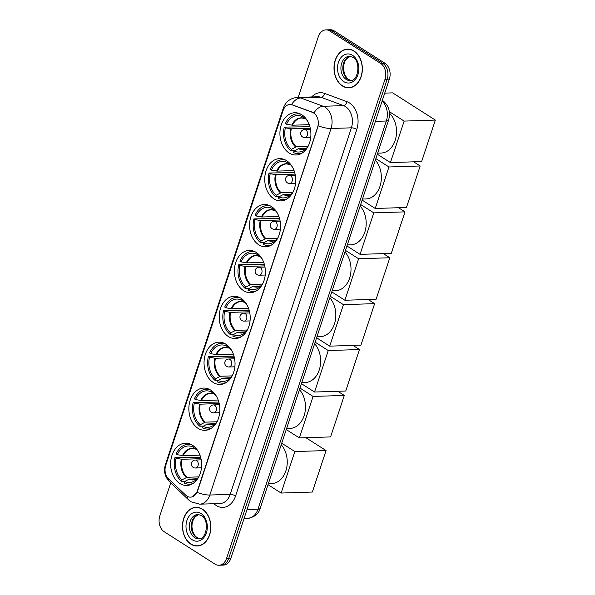 <?xml version="1.0" encoding="UTF-8"?>
<svg xmlns="http://www.w3.org/2000/svg" width="595" height="595" viewBox="0 0 595 595"><rect width="100%" height="100%" fill="white"/><g stroke="black" fill="none" stroke-linecap="round" stroke-linejoin="round"><path stroke-width="0.89" d="M241.035 298.296A21.145 15.492 -91.8 0 0 234.028 296.28A21.145 15.492 -91.8 0 0 219.481 313.037A21.145 15.492 -91.8 0 0 228.383 336.539A21.145 15.492 -91.8 0 0 235.389 338.548A21.145 15.492 -91.8 0 0 249.93 321.791A21.145 15.492 -91.8 0 0 241.035 298.296M286.559 160.628A21.145 15.492 -91.8 0 0 279.553 158.612A21.145 15.492 -91.8 0 0 265.013 175.369A21.145 15.492 -91.8 0 0 273.916 198.864A21.145 15.492 -91.8 0 0 280.922 200.879A21.145 15.492 -91.8 0 0 295.462 184.123A21.145 15.492 -91.8 0 0 286.559 160.628M271.387 206.517A21.145 15.492 -91.8 0 0 264.381 204.501A21.145 15.492 -91.8 0 0 249.841 221.258A21.145 15.492 -91.8 0 0 258.736 244.753A21.145 15.492 -91.8 0 0 265.742 246.769A21.145 15.492 -91.8 0 0 280.282 230.012A21.145 15.492 -91.8 0 0 271.387 206.517M256.207 252.406A21.145 15.492 -91.8 0 0 249.201 250.391A21.145 15.492 -91.8 0 0 234.661 267.148A21.145 15.492 -91.8 0 0 243.563 290.65A21.145 15.492 -91.8 0 0 250.562 292.658A21.145 15.492 -91.8 0 0 265.11 275.901A21.145 15.492 -91.8 0 0 256.207 252.406M225.855 344.185A21.145 15.492 -91.8 0 0 218.848 342.17A21.145 15.492 -91.8 0 0 204.308 358.926A21.145 15.492 -91.8 0 0 213.203 382.429A21.145 15.492 -91.8 0 0 220.209 384.444A21.145 15.492 -91.8 0 0 234.757 367.68A21.145 15.492 -91.8 0 0 225.855 344.185M210.675 390.075A21.145 15.492 -91.8 0 0 203.676 388.059A21.145 15.492 -91.8 0 0 189.128 404.823A21.145 15.492 -91.8 0 0 198.031 428.318A21.145 15.492 -91.8 0 0 205.037 430.334A21.145 15.492 -91.8 0 0 219.577 413.577A21.145 15.492 -91.8 0 0 210.675 390.075M192.445 445.201A21.145 15.492 -91.8 0 0 185.439 443.186A21.145 15.492 -91.8 0 0 170.899 459.95A21.145 15.492 -91.8 0 0 179.802 483.445A21.145 15.492 -91.8 0 0 186.8 485.461A21.145 15.492 -91.8 0 0 201.348 468.704A21.145 15.492 -91.8 0 0 192.445 445.201M301.739 114.731A21.145 15.492 -91.8 0 0 294.733 112.723A21.145 15.492 -91.8 0 0 280.193 129.479A21.145 15.492 -91.8 0 0 289.088 152.975A21.145 15.492 -91.8 0 0 296.094 154.99A21.145 15.492 -91.8 0 0 310.635 138.233A21.145 15.492 -91.8 0 0 301.739 114.731M313.632 112.968A10.77 7.891 -91.8 0 0 312.33 112.321L292.175 104.861A10.77 7.891 -91.8 0 0 289.906 104.482A10.77 7.891 -91.8 0 0 283.049 110.655L165.722 465.409A10.77 7.891 -91.8 0 0 168.504 478.804L185.722 495.166A10.77 7.891 -91.8 0 0 190.489 497.137A10.77 7.891 -91.8 0 0 197.354 490.964L317.618 127.3A10.77 7.891 -91.8 0 0 313.632 112.968M353.973 50.984A19.352 14.176 -91.8 0 0 347.562 49.14A19.352 14.176 -91.8 0 0 334.256 64.476A19.352 14.176 -91.8 0 0 342.4 85.977A19.352 14.176 -91.8 0 0 348.811 87.822A19.352 14.176 -91.8 0 0 362.117 72.486A19.352 14.176 -91.8 0 0 353.973 50.984M348.655 49.162A19.352 14.176 -91.8 0 0 347.718 49.333M202.449 509.164A19.352 14.176 -91.8 0 0 196.038 507.319A19.352 14.176 -91.8 0 0 182.725 522.655A19.352 14.176 -91.8 0 0 190.869 544.157A19.352 14.176 -91.8 0 0 197.28 546.002A19.352 14.176 -91.8 0 0 210.593 530.666A19.352 14.176 -91.8 0 0 202.449 509.164M197.124 507.342A19.352 14.176 -91.8 0 0 196.186 507.513M283.503 109.487A13.968 4.254 18.3 0 1 283.317 108.134C285.682 101.678 290.375 98.108 297.396 97.416A15.961 11.692 88.2 0 1 300.758 97.974L323.219 106.282A15.961 11.692 88.2 0 1 325.145 107.241A15.961 11.692 88.2 0 1 331.051 128.483A13.968 4.254 -161.7 0 1 318.236 125.805L197.622 490.957L197.012 492.348L191.969 496.899M197.012 492.348A13.968 4.254 18.3 0 0 209.827 495.025L331.051 128.483L351.407 127.828A15.961 11.692 -91.8 0 0 345.502 106.587A15.961 11.692 -91.8 0 0 343.575 105.627L321.114 97.32L300.758 97.974A13.968 9.111 110.3 0 0 291.528 104.571L312.725 112.306L314.889 113.749M325.904 29.891L330.247 29.75A11.967 8.769 -91.8 0 1 334.212 30.888L384.928 63.219A11.967 8.769 -91.8 0 1 389.361 79.142L230.912 558.251A11.967 8.769 -91.8 0 1 223.289 565.109L221.117 565.183A11.967 8.769 -91.8 0 0 228.74 558.318L387.189 79.217A11.967 8.769 -91.8 0 0 382.756 63.286L332.04 30.962A11.967 8.769 -91.8 0 0 328.076 29.817A11.967 8.769 -91.8 0 1 332.04 30.962L382.756 63.286A11.967 8.769 -91.8 0 1 387.189 79.217L228.74 558.318A11.967 8.769 -91.8 0 1 221.117 565.183L218.945 565.25A11.967 8.769 -91.8 0 0 226.569 558.393L385.017 79.284A11.967 8.769 -91.8 0 0 380.584 63.36L329.868 31.029A11.967 8.769 -91.8 0 0 325.904 29.891A11.967 8.769 -91.8 0 0 318.28 36.749L298.229 97.387M170.735 482.887L159.832 515.858A11.967 8.769 -91.8 0 0 164.257 531.781L214.981 564.112A11.967 8.769 -91.8 0 0 218.945 565.25M197.421 545.801A19.352 14.176 -91.8 0 0 198.366 545.913M348.945 87.614A19.352 14.176 -91.8 0 0 349.897 87.725M342.46 85.799A19.152 14.027 -91.8 0 0 348.804 87.621A19.152 14.027 -91.8 0 0 361.976 72.441A19.152 14.027 -91.8 0 0 353.913 51.163A19.152 14.027 -91.8 0 0 347.569 49.34A19.152 14.027 -91.8 0 0 334.397 64.513A19.152 14.027 -91.8 0 0 342.46 85.799M190.936 543.979A19.152 14.027 -91.8 0 0 197.272 545.801A19.152 14.027 -91.8 0 0 210.444 530.628A19.152 14.027 -91.8 0 0 202.389 509.342A19.152 14.027 -91.8 0 0 196.045 507.52A19.152 14.027 -91.8 0 0 182.873 522.7A19.152 14.027 -91.8 0 0 190.936 543.979M294.577 150.743L290.858 150.862A19.947 14.615 -91.8 0 1 284.254 127.107L285.377 127.828A18.274 13.388 -91.8 0 0 291.364 149.345L296.295 146.809L307.965 146.437M310.263 128.215L291.297 128.825L285.377 127.828M302.61 115.333L302.223 116.494A18.274 13.388 -91.8 0 0 286.574 124.221L292.487 125.218L309.236 124.675M377.654 153.16L381.164 153.049A21.941 16.072 -91.8 0 0 395.935 137.505A21.941 16.072 -91.8 0 0 389.465 113.191M284.254 127.107L309.898 126.728M306.321 148.274L298.34 148.698L294.034 151.041L293.528 152.565A19.947 14.615 -91.8 0 0 298.772 153.703A19.947 14.615 -91.8 0 0 302.253 153.012M301.003 114.3A19.947 14.615 -91.8 0 0 297.485 113.831A19.947 14.615 -91.8 0 0 285.444 123.5L286.574 124.221M294.034 151.041A18.274 13.388 -91.8 0 0 305.354 149.352A18.274 13.388 -91.8 0 0 308.351 145.849M291.364 149.345L290.858 150.862M291.788 125.151A15.827 11.595 -91.8 0 1 305.057 118.606L302.223 116.494M307.555 121.053A18.274 13.388 -91.8 0 0 304.893 118.197L305.086 117.609M384.742 93.118L392.64 92.865L435.354 120.086L421.632 161.572L390.417 162.576L377.304 154.224M390.417 162.576L404.139 121.09L435.354 120.086M389.301 111.637L404.139 121.09M279.405 196.633L275.678 196.759A19.947 14.615 -91.8 0 1 269.074 172.996L270.204 173.718A18.274 13.388 -91.8 0 0 276.184 195.234L281.123 192.698L292.792 192.326M295.083 174.104L276.117 174.714L270.204 173.718M287.43 161.223L287.05 162.383A18.274 13.388 -91.8 0 0 271.394 170.111L277.315 171.107L294.056 170.564M362.474 199.05L365.992 198.938A21.941 16.072 -91.8 0 0 380.569 184.242A21.941 16.072 -91.8 0 0 375.341 160.167M269.074 172.996L294.718 172.617M291.141 194.163L283.161 194.587L278.854 196.93L278.348 198.455A19.947 14.615 -91.8 0 0 283.592 199.593A19.947 14.615 -91.8 0 0 287.073 198.901M285.831 160.189A19.947 14.615 -91.8 0 0 282.313 159.72A19.947 14.615 -91.8 0 0 270.271 169.389L271.394 170.111M278.854 196.93A18.274 13.388 -91.8 0 0 290.174 195.242A18.274 13.388 -91.8 0 0 293.171 191.739M276.184 195.234L275.678 196.759M276.615 171.04A15.827 11.595 -91.8 0 1 289.884 164.495L287.05 162.383M292.376 166.942A18.274 13.388 -91.8 0 0 289.72 164.086L289.914 163.499M413.674 161.833L420.182 165.975L406.459 207.462L375.237 208.473L362.124 200.113M375.237 208.473L388.959 166.979L420.182 165.975M375.847 158.62L388.959 166.979M264.225 242.529L260.506 242.648A19.947 14.615 -91.8 0 1 253.901 218.886L255.024 219.607A18.274 13.388 -91.8 0 0 261.012 241.124L265.943 238.588L277.612 238.216M279.91 219.994L260.945 220.604L255.024 219.607M272.257 207.112L271.87 208.272A18.274 13.388 -91.8 0 0 256.222 216L262.135 216.996L278.884 216.454M347.301 244.939L350.812 244.828A21.941 16.072 -91.8 0 0 365.397 230.131A21.941 16.072 -91.8 0 0 360.161 206.056M253.901 218.886L279.538 218.514M275.968 240.053L267.981 240.484L263.682 242.827L263.176 244.344A19.947 14.615 -91.8 0 0 268.419 245.49A19.947 14.615 -91.8 0 0 271.9 244.79M270.651 206.078A19.947 14.615 -91.8 0 0 267.133 205.61A19.947 14.615 -91.8 0 0 255.091 215.278L256.222 216M263.682 242.827A18.274 13.388 -91.8 0 0 274.994 241.131A18.274 13.388 -91.8 0 0 277.999 237.628M261.012 241.124L260.506 242.648M261.436 216.937A15.827 11.595 -91.8 0 1 274.704 210.385L271.87 208.272M277.203 212.832A18.274 13.388 -91.8 0 0 274.54 209.976L274.734 209.395M398.501 207.722L405.002 211.865L391.279 253.358L360.064 254.363L346.952 246.003M360.064 254.363L373.786 212.869L405.002 211.865M360.674 204.516L373.786 212.869M249.052 288.419L245.326 288.538A19.947 14.615 -91.8 0 1 238.721 264.775L239.852 265.496A18.274 13.388 -91.8 0 0 245.832 287.013L250.77 284.484L262.432 284.105M264.73 265.883L245.765 266.493L239.852 265.496M257.077 253.009L256.698 254.162A18.274 13.388 -91.8 0 0 241.042 261.889L246.962 262.886L263.704 262.35M332.122 290.836L335.632 290.717A21.941 16.072 -91.8 0 0 350.217 276.021A21.941 16.072 -91.8 0 0 344.981 251.945M238.721 264.775L264.366 264.403M260.788 285.95L252.808 286.374L248.502 288.716L247.996 290.241A19.947 14.615 -91.8 0 0 253.239 291.379A19.947 14.615 -91.8 0 0 256.72 290.687M255.478 251.968A19.947 14.615 -91.8 0 0 251.953 251.499A19.947 14.615 -91.8 0 0 239.911 261.168L241.042 261.889M248.502 288.716A18.274 13.388 -91.8 0 0 259.822 287.021A18.274 13.388 -91.8 0 0 262.819 283.517M245.832 287.013L245.326 288.538M246.263 262.826A15.827 11.595 -91.8 0 1 259.532 256.274L256.698 254.162M262.023 258.721A18.274 13.388 -91.8 0 0 259.368 255.865L259.561 255.285M383.321 253.611L389.822 257.754L376.107 299.248L344.884 300.252L331.772 291.892M344.884 300.252L358.607 258.758L389.822 257.754M345.494 250.406L358.607 258.758M233.872 334.308L230.153 334.427A19.947 14.615 -91.8 0 1 223.542 310.672L224.672 311.386A18.274 13.388 -91.8 0 0 230.652 332.903L235.59 330.374L247.26 329.994M249.558 311.773L230.592 312.382L224.672 311.386M241.905 298.898L241.518 300.051A18.274 13.388 -91.8 0 0 225.862 307.779L231.782 308.775L248.524 308.24M316.949 336.725L320.46 336.606A21.941 16.072 -91.8 0 0 335.037 321.91A21.941 16.072 -91.8 0 0 329.808 297.835M223.542 310.672L249.186 310.293M245.609 331.839L237.628 332.263L233.322 334.606L232.824 336.13A19.947 14.615 -91.8 0 0 238.067 337.268A19.947 14.615 -91.8 0 0 241.548 336.577M240.298 297.857A19.947 14.615 -91.8 0 0 236.78 297.388A19.947 14.615 -91.8 0 0 224.739 307.057L225.862 307.779M233.322 334.606A18.274 13.388 -91.8 0 0 244.642 332.91A18.274 13.388 -91.8 0 0 247.646 329.414M230.652 332.903L230.153 334.427M231.083 308.716A15.827 11.595 -91.8 0 1 244.352 302.163L241.518 300.051M246.843 304.618A18.274 13.388 -91.8 0 0 244.188 301.754L244.381 301.174M368.141 299.501L374.649 303.643L360.927 345.137L329.712 346.141L316.6 337.782M329.712 346.141L343.434 304.655L374.649 303.643M330.314 296.295L343.434 304.655M218.692 380.198L214.974 380.317A19.947 14.615 -91.8 0 1 208.369 356.561L209.492 357.275A18.274 13.388 -91.8 0 0 215.479 378.792L220.418 376.263L232.08 375.884M234.378 357.662L215.412 358.272L209.492 357.275M226.725 344.788L226.345 345.94A18.274 13.388 -91.8 0 0 210.689 353.668L216.602 354.665L233.352 354.129M301.769 382.615L305.28 382.503A21.941 16.072 -91.8 0 0 319.865 367.799A21.941 16.072 -91.8 0 0 314.629 343.732M208.369 356.561L234.013 356.182M230.436 377.728L222.456 378.152L218.149 380.495L217.644 382.02A19.947 14.615 -91.8 0 0 222.887 383.158A19.947 14.615 -91.8 0 0 226.368 382.466M225.118 343.746A19.947 14.615 -91.8 0 0 221.6 343.278A19.947 14.615 -91.8 0 0 209.559 352.954L210.689 353.668M218.149 380.495A18.274 13.388 -91.8 0 0 229.469 378.799A18.274 13.388 -91.8 0 0 232.466 375.304M215.479 378.792L214.974 380.317M215.903 354.605A15.827 11.595 -91.8 0 1 229.172 348.06L226.345 345.94M231.671 350.507A18.274 13.388 -91.8 0 0 229.008 347.644L229.201 347.063M352.969 345.39L359.469 349.54L345.747 391.027L314.532 392.031L301.42 383.671M314.532 392.031L328.254 350.544L359.469 349.54M315.142 342.185L328.254 350.544M203.52 426.087L199.801 426.206A19.947 14.615 -91.8 0 1 193.189 402.451L194.32 403.165A18.274 13.388 -91.8 0 0 200.299 424.681L205.238 422.153L216.907 421.773M219.198 403.551L200.232 404.169L194.32 403.165M211.545 390.677L211.166 391.837A18.274 13.388 -91.8 0 0 195.51 399.557L201.43 400.554L218.172 400.019M286.597 428.504L290.107 428.393A21.941 16.072 -91.8 0 0 304.685 413.696A21.941 16.072 -91.8 0 0 299.456 389.621M193.189 402.451L218.834 402.071M215.256 423.618L207.276 424.042L202.969 426.384L202.464 427.909A19.947 14.615 -91.8 0 0 207.707 429.047A19.947 14.615 -91.8 0 0 211.188 428.355M209.946 389.636A19.947 14.615 -91.8 0 0 206.428 389.175A19.947 14.615 -91.8 0 0 194.387 398.843L195.51 399.557M202.969 426.384A18.274 13.388 -91.8 0 0 214.289 424.689A18.274 13.388 -91.8 0 0 217.294 421.193M200.299 424.681L199.801 426.206M200.731 400.495A15.827 11.595 -91.8 0 1 213.999 393.95L211.166 391.837M216.491 396.396A18.274 13.388 -91.8 0 0 213.836 393.533L214.029 392.953M337.789 391.279L344.297 395.43L330.575 436.916L299.359 437.92L286.24 429.56M299.359 437.92L313.074 396.434L344.297 395.43M299.962 388.074L313.074 396.434M185.29 481.214L181.564 481.333A19.947 14.615 -91.8 0 1 174.96 457.577L176.09 458.291A18.274 13.388 -91.8 0 0 182.07 479.808L187.008 477.279L198.671 476.9M200.969 458.678L182.003 459.288L176.09 458.291M193.316 445.804L192.936 446.964A18.274 13.388 -91.8 0 0 177.28 454.684L183.201 455.681L199.942 455.145M268.36 483.631L271.878 483.519A21.941 16.072 -91.8 0 0 286.455 468.823A21.941 16.072 -91.8 0 0 281.219 444.748M174.96 457.577L200.604 457.198M197.027 478.744L189.046 479.168L184.74 481.511L184.234 483.036A19.947 14.615 -91.8 0 0 189.478 484.174A19.947 14.615 -91.8 0 0 192.959 483.482M191.716 444.762A19.947 14.615 -91.8 0 0 188.191 444.294A19.947 14.615 -91.8 0 0 176.15 453.97L177.28 454.684M184.74 481.511A18.274 13.388 -91.8 0 0 196.06 479.815A18.274 13.388 -91.8 0 0 199.057 476.32M182.07 479.808L181.564 481.333M182.501 455.621A15.827 11.595 -91.8 0 1 195.77 449.076L192.936 446.964M198.261 451.523A18.274 13.388 -91.8 0 0 195.606 448.66L195.8 448.08M305.912 437.712L326.06 450.556L312.345 492.043L281.123 493.047L268.01 484.687M281.123 493.047L294.845 451.56L326.06 450.556M281.733 443.201L294.845 451.56M312.33 112.321L312.725 112.306M292.175 104.861L292.569 104.846M235.568 495.985A3.987 1.22 18.3 0 0 230.183 494.371L351.407 127.828A3.987 1.22 18.3 0 1 356.792 129.442L235.568 495.985A19.947 14.615 88.2 0 1 216.26 505.519A19.947 14.615 88.2 0 1 214.029 503.764L213.969 503.712M220.024 503.519A15.961 11.692 -91.8 0 0 230.183 494.371L209.827 495.025A15.961 11.692 88.2 0 1 199.66 504.173L220.024 503.519M313.944 112.946A13.968 9.111 110.3 0 1 323.219 106.282L343.575 105.627A3.987 2.603 -69.7 0 0 347.004 101.693A19.947 14.615 88.2 0 1 356.792 129.442M165.529 466.056A13.968 4.254 -161.7 0 1 165.373 464.755L283.317 108.134M168.073 478.358A13.968 7.631 133.5 0 0 169.53 481.742C164.86 476.781 163.476 471.121 165.373 464.755M187.239 496.297A13.968 7.631 133.5 0 0 188.712 499.971L169.53 481.742M311.706 96.955A19.947 14.615 88.2 0 1 324.543 93.385L347.004 101.693M226.569 558.393L230.912 558.251M385.017 79.284L389.361 79.142M380.584 63.36L384.928 63.219M329.868 31.029L334.212 30.888M324.543 93.385A3.987 2.603 -69.7 0 1 321.114 97.32A15.961 11.692 -91.8 0 0 317.752 96.762L297.396 97.416M247.022 509.543L257.97 509.186A7.98 2.432 18.3 0 0 260.208 508.294C258.713 513.827 254.578 517.181 247.803 518.334A15.961 11.692 -91.8 0 0 257.97 509.186L386.348 121.001A15.961 11.692 -91.8 0 0 382.116 101.053M375.4 121.35L386.348 121.001A7.98 2.432 18.3 0 0 388.587 120.101L260.208 508.294M350.336 56.317A12.16 8.91 -91.8 0 0 342.884 66.514A12.16 8.91 -91.8 0 0 348.082 79.358A12.16 8.91 -91.8 0 0 351.11 80.474M349.429 56.272A12.16 8.91 -91.8 0 0 341.061 65.911A12.16 8.91 -91.8 0 0 346.178 79.425A12.16 8.91 -91.8 0 0 350.21 80.578C358.064 82.036 361.351 61.374 352.88 57.284L349.429 56.272M343.836 81.641A14.555 10.665 -91.8 0 0 357.93 74.687A14.555 10.665 -91.8 0 0 352.538 55.32A14.555 10.665 -91.8 0 0 338.451 62.274A14.555 10.665 -91.8 0 0 343.836 81.641M198.804 514.504A12.16 8.91 -91.8 0 0 191.352 524.701A12.16 8.91 -91.8 0 0 196.551 537.545A12.16 8.91 -91.8 0 0 199.585 538.661M197.897 514.452A12.16 8.91 -91.8 0 0 189.53 524.091A12.16 8.91 -91.8 0 0 194.654 537.605A12.16 8.91 -91.8 0 0 198.678 538.765C206.539 540.223 209.819 519.554 201.355 515.463L197.897 514.452M192.304 539.821A14.555 10.665 -91.8 0 0 206.398 532.867A14.555 10.665 -91.8 0 0 201.013 513.5A14.555 10.665 -91.8 0 0 186.919 520.454A14.555 10.665 -91.8 0 0 192.304 539.821M291.297 128.825A15.641 11.454 -91.8 0 0 296.295 146.809M305.205 118.688L301.769 118.003A15.641 11.454 -91.8 0 0 292.487 125.218M298.34 148.698A15.827 11.595 -91.8 0 0 306.648 148.096M290.598 128.758A15.827 11.595 -91.8 0 0 295.67 147.002M298.965 148.512A15.641 11.454 -91.8 0 0 302.773 149.263L306.67 148.073M310.493 129.375L304.514 129.569A3.987 2.923 88.2 0 1 305.837 129.948A3.987 2.923 88.2 0 1 307.31 135.258A3.987 2.923 88.2 0 1 304.774 137.542L310.746 137.356M276.117 174.714A15.641 11.454 -91.8 0 0 281.123 192.698M290.025 164.577L286.589 163.893A15.641 11.454 -91.8 0 0 277.315 171.107M283.161 194.587A15.827 11.595 -91.8 0 0 291.468 193.985L287.601 195.153A15.641 11.454 -91.8 0 1 283.793 194.401M275.418 174.655A15.827 11.595 -91.8 0 0 280.49 192.892M295.313 175.265L289.341 175.458A3.987 2.923 88.2 0 1 290.658 175.837A3.987 2.923 88.2 0 1 292.138 181.148A3.987 2.923 88.2 0 1 289.594 183.439L295.574 183.245M260.945 220.604A15.641 11.454 -91.8 0 0 265.943 238.588M274.853 210.466L271.417 209.782A15.641 11.454 -91.8 0 0 262.135 216.996M267.981 240.484A15.827 11.595 -91.8 0 0 276.296 239.874L272.421 241.049A15.641 11.454 -91.8 0 1 268.613 240.291M260.246 220.544A15.827 11.595 -91.8 0 0 265.318 238.781M280.133 221.162L274.161 221.347A3.987 2.923 88.2 0 1 275.485 221.734A3.987 2.923 88.2 0 1 276.958 227.037A3.987 2.923 88.2 0 1 274.421 229.328L280.394 229.135M245.765 266.493A15.641 11.454 -91.8 0 0 250.77 284.484M259.673 256.363L256.237 255.672A15.641 11.454 -91.8 0 0 246.962 262.886M252.808 286.374A15.827 11.595 -91.8 0 0 261.116 285.771M245.066 266.434A15.827 11.595 -91.8 0 0 250.138 284.67M253.44 286.18A15.641 11.454 -91.8 0 0 257.248 286.939L261.138 285.741M264.961 267.051L258.981 267.244A3.987 2.923 88.2 0 1 260.305 267.624A3.987 2.923 88.2 0 1 261.785 272.926A3.987 2.923 88.2 0 1 259.242 275.217L265.214 275.024M230.592 312.382A15.641 11.454 -91.8 0 0 235.59 330.374M244.493 302.253L241.064 301.561A15.641 11.454 -91.8 0 0 231.782 308.775M237.628 332.263A15.827 11.595 -91.8 0 0 245.943 331.66M229.893 312.323A15.827 11.595 -91.8 0 0 234.958 330.56M238.26 332.07A15.641 11.454 -91.8 0 0 242.068 332.828L245.958 331.638M249.781 312.94L243.809 313.134A3.987 2.923 88.2 0 1 245.133 313.513A3.987 2.923 88.2 0 1 246.605 318.823A3.987 2.923 88.2 0 1 244.062 321.107L250.041 320.913M215.412 358.272A15.641 11.454 -91.8 0 0 220.418 376.263M229.32 348.142L225.884 347.458A15.641 11.454 -91.8 0 0 216.602 354.665M222.456 378.152A15.827 11.595 -91.8 0 0 230.763 377.55M214.713 358.212A15.827 11.595 -91.8 0 0 219.786 376.449M223.08 377.966A15.641 11.454 -91.8 0 0 226.888 378.718L230.786 377.528M234.608 358.83L228.629 359.023A3.987 2.923 88.2 0 1 229.953 359.402A3.987 2.923 88.2 0 1 231.433 364.713A3.987 2.923 88.2 0 1 228.889 366.996L234.861 366.803M200.232 404.169A15.641 11.454 -91.8 0 0 205.238 422.153M214.141 394.031L210.704 393.347A15.641 11.454 -91.8 0 0 201.43 400.554M207.276 424.042A15.827 11.595 -91.8 0 0 215.583 423.439M199.533 404.102A15.827 11.595 -91.8 0 0 204.606 422.338M207.908 423.856A15.641 11.454 -91.8 0 0 211.716 424.607L215.606 423.417M219.429 404.719L213.456 404.912A3.987 2.923 88.2 0 1 214.773 405.292A3.987 2.923 88.2 0 1 216.253 410.602A3.987 2.923 88.2 0 1 213.709 412.885L219.689 412.692M182.003 459.288A15.641 11.454 -91.8 0 0 187.008 477.279M195.911 449.158L192.475 448.474A15.641 11.454 -91.8 0 0 183.201 455.681M189.046 479.168A15.827 11.595 -91.8 0 0 197.354 478.566M181.304 459.228A15.827 11.595 -91.8 0 0 186.376 477.465M189.679 478.982A15.641 11.454 -91.8 0 0 193.487 479.734L197.376 478.544M201.199 459.846L195.227 460.039A3.987 2.923 88.2 0 1 196.543 460.418A3.987 2.923 88.2 0 1 198.023 465.729A3.987 2.923 88.2 0 1 195.48 468.012L201.452 467.819M188.712 499.971L191.047 501.801L199.66 504.173M382.347 100.25C388.728 105.241 390.811 111.853 388.587 120.101M247.803 518.334L244.069 518.453M351.154 80.466L348.648 79.507L346.803 77.908L344.512 74.011L343.464 68.849L343.627 65.576L344.84 61.411L346.617 58.66L350.381 56.324M350.834 87.554L348.804 87.621M349.6 49.273L347.569 49.34M199.63 538.646L197.124 537.687L195.279 536.088L192.981 532.198L191.932 527.029L192.096 523.764L193.316 519.599L195.086 516.839L198.849 514.504M199.303 545.734L197.272 545.801M198.068 507.453L196.045 507.52M301.189 153.629L298.772 153.703M299.91 113.749L297.485 113.831M304.514 129.569A3.987 3.987 0 0 0 300.854 132.306A3.987 3.987 0 0 0 304.774 137.542M286.017 199.518L283.592 199.593M284.73 159.638L282.313 159.72M289.341 175.458A3.987 3.987 0 0 0 285.682 178.195A3.987 3.987 0 0 0 289.594 183.439M270.837 245.408L268.419 245.49M269.557 205.535L267.133 205.61M274.161 221.347A3.987 3.987 0 0 0 270.502 224.084A3.987 3.987 0 0 0 274.421 229.328M255.664 291.297L253.239 291.379M254.377 251.425L251.953 251.499M258.981 267.244A3.987 3.987 0 0 0 255.322 269.974A3.987 3.987 0 0 0 259.242 275.217M240.484 337.187L238.067 337.268M239.197 297.314L236.78 297.388M243.809 313.134A3.987 3.987 0 0 0 240.149 315.863A3.987 3.987 0 0 0 244.062 321.107M225.304 383.083L222.887 383.158M224.025 343.203L221.6 343.278M228.629 359.023A3.987 3.987 0 0 0 224.97 361.76A3.987 3.987 0 0 0 228.889 366.996M210.132 428.973L207.707 429.047M208.845 389.093L206.428 389.175M213.456 404.912A3.987 3.987 0 0 0 209.797 407.649A3.987 3.987 0 0 0 213.709 412.885M191.902 484.099L189.478 484.174M190.616 444.22L188.191 444.294M195.227 460.039A3.987 3.987 0 0 0 191.56 462.776A3.987 3.987 0 0 0 195.48 468.012"/></g></svg>
